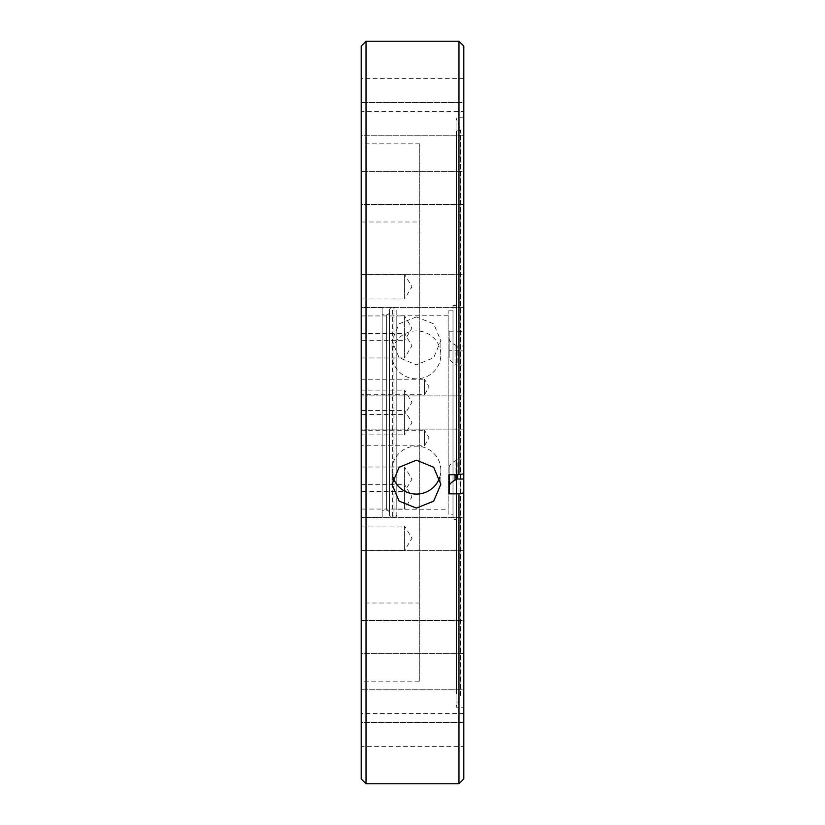 <?xml version="1.0" encoding="UTF-8"?>
<svg xmlns="http://www.w3.org/2000/svg" width="825" height="825" viewBox="0 0 825 825"><rect width="100%" height="100%" fill="white"/><g stroke="black" fill="none" stroke-linecap="round" stroke-linejoin="round"><path stroke-width="0.62" stroke-dasharray="4.12 3.09" d="M463.805 707.19L463.805 479.016L463.805 707.19L456.06 707.19L460.597 694.743L460.628 565.053L460.597 130.257L460.144 694.083L460.144 130.917L460.144 694.083L456.483 693.949L456.483 131.051L460.628 130.422L456.06 117.81L456.06 707.19L456.06 117.81L463.805 117.81L463.805 345.984L457.184 345.984L457.184 365.104L463.805 365.104L463.805 473.777L463.805 117.81M396.804 514.676A2.857 2.857 0 0 1 393.948 517.533L392.339 517.533L392.339 307.467L393.948 307.467L393.948 517.533L393.948 307.467A2.857 2.857 0 0 1 396.804 310.324L396.804 514.676L396.804 310.324M389.483 513.067A2.857 2.857 0 0 0 386.626 510.211L382.161 510.211L382.161 314.789L386.626 314.789L386.626 510.211L386.626 314.789A2.857 2.857 0 0 0 389.483 311.933L389.483 513.067L389.483 311.933M389.483 310.324A2.857 2.857 0 0 1 392.339 307.467L392.339 517.533A2.857 2.857 0 0 1 389.483 514.676L389.483 310.324L389.483 514.676M463.805 778.913L463.805 351.223L458.968 350.285L458.968 783.75M416.408 378.83A24.43 23.966 0 0 1 391.978 354.863A24.43 23.966 0 0 1 416.408 330.897A24.43 23.966 0 0 1 440.839 354.863A24.43 23.966 0 0 1 416.408 378.83M416.408 316.903L399.135 323.843L391.978 340.704L399.135 357.73L416.408 364.825L433.672 357.741L440.839 340.704L433.682 323.843L416.408 316.903M439.746 477.211A24.43 23.966 180 0 0 416.408 446.17A24.43 23.966 180 0 0 393.071 477.211M361.195 484.646L404.621 484.646L404.621 509.066L411.964 496.856L404.621 484.646L404.621 509.066L361.195 509.066L361.195 484.646L361.195 509.066M361.195 410.458L404.621 410.458L404.621 434.878L411.964 422.668L404.621 410.458L404.621 434.878L361.195 434.878L361.195 410.458L361.195 434.878M361.195 274.519L404.621 274.519L404.621 298.939L411.964 286.729L404.621 274.519L404.621 298.939L361.195 298.939L361.195 274.519L361.195 298.939M361.195 333.548L404.621 333.548L404.621 357.968L411.964 345.757L404.621 333.548L404.621 357.968L361.195 357.968L361.195 333.548L361.195 357.968M361.195 526.061L404.621 526.061L404.621 550.481L411.964 538.271L404.621 526.061L404.621 550.481L361.195 550.481L361.195 526.061L361.195 550.481M361.195 467.032L404.621 467.032L404.621 491.452L411.964 479.243L404.621 467.032L404.621 491.452L361.195 491.452L361.195 467.032L361.195 491.452M361.195 315.934L404.621 315.934L404.621 340.354L411.964 328.144L404.621 315.934L404.621 340.354L361.195 340.354L361.195 315.934L361.195 340.354M361.195 390.122L404.621 390.122L404.621 414.542L411.964 402.332L404.621 390.122L404.621 414.542L361.195 414.542L361.195 390.122L361.195 414.542M361.195 379.242L424.473 379.242L424.473 394.752L429.134 386.997L424.473 379.242L424.473 394.752L361.195 394.752L361.195 379.242L361.195 394.752M361.195 430.248L424.473 430.248L424.473 445.758L429.134 438.003L424.473 430.248L424.473 445.758L361.195 445.758L361.195 430.248L361.195 445.758M463.805 550.615L361.195 550.615L361.195 517.399L361.195 550.615L361.195 517.399L361.195 550.615L463.805 550.615L463.805 517.399L361.195 517.399L463.805 517.399L463.805 550.615M463.805 653.627L361.195 653.627L361.195 620.41L361.195 653.627L361.195 620.41L361.195 653.627L463.805 653.627L463.805 620.41L361.195 620.41L463.805 620.41L463.805 653.627M463.805 722.463L361.195 722.463L361.195 689.246L361.195 722.463L361.195 689.246L361.195 722.463L463.805 722.463L463.805 689.246L361.195 689.246L463.805 689.246L463.805 722.463M463.805 746.635L463.805 713.419L463.805 746.635L361.195 746.635L361.195 713.419L361.195 746.635M463.805 713.419L361.195 713.419M463.805 429.113L361.195 429.113L361.195 395.887L361.195 429.113L361.195 395.887L361.195 429.113L463.805 429.113L463.805 395.887L361.195 395.887L463.805 395.887L463.805 429.113M463.805 307.601L361.195 307.601L361.195 274.385L361.195 307.601L361.195 274.385L361.195 307.601L463.805 307.601L463.805 274.385L361.195 274.385L463.805 274.385L463.805 307.601M463.805 204.59L361.195 204.59L361.195 171.373L361.195 204.59L361.195 171.373L361.195 204.59L463.805 204.59L463.805 171.373L361.195 171.373L463.805 171.373L463.805 204.59M463.805 135.754L361.195 135.754L361.195 102.537L361.195 135.754L361.195 102.537L361.195 135.754L463.805 135.754L463.805 102.537L361.195 102.537L463.805 102.537L463.805 135.754M463.805 111.581L463.805 78.365L463.805 111.581L361.195 111.581L361.195 78.365L361.195 111.581M463.805 78.365L361.195 78.365M456.483 131.051L456.483 693.949M456.483 519.461L456.483 305.539L456.483 519.461L453.007 519.461L453.007 305.539L453.007 519.461M456.483 305.539L453.007 305.539M453.007 514.181L453.007 310.819L453.007 514.181L448.171 514.181L448.171 310.819L448.171 514.181M453.007 310.819L448.171 310.819M448.171 509.221L448.171 315.779L448.171 509.221L396.804 509.221L396.804 315.779L396.804 509.221M448.171 315.779L396.804 315.779M382.161 314.789L382.161 510.211M382.161 517.657L382.161 307.343L382.161 517.657L361.195 517.657L361.195 307.343L361.195 517.657M382.161 307.343L361.195 307.343M419.76 221.977L419.76 603.023L419.76 221.977L361.195 221.977L361.195 603.023L361.195 221.977M419.76 603.023L361.195 603.023M419.76 681.192L419.76 143.808L419.76 681.192L361.195 681.192L361.195 143.808L361.195 681.192M419.76 143.808L361.195 143.808M458.968 41.25L458.968 331.176L463.805 332.114L463.805 345.984M458.968 350.285L449.161 350.285L449.161 331.176L458.968 331.176M366.032 783.75L366.032 41.25M449.161 467.486L449.161 474.715L449.161 467.486A97.649 18.882 180 0 1 455.06 461.031L457.184 459.896L457.143 474.715M457.184 459.896L463.805 459.896M463.805 332.114L463.805 46.087M463.805 351.223L463.805 365.104M361.195 46.087L361.195 778.913M449.161 493.824L449.161 486.595M449.161 331.176L449.161 357.514A97.649 18.882 0 0 0 455.06 363.969L457.184 365.104M449.161 350.285L449.161 357.514M449.161 338.405A97.649 18.882 0 0 0 455.06 344.86L457.184 345.984M455.06 461.031L455.06 474.715M455.06 344.86L455.06 363.969M391.978 354.863L391.978 340.704M391.978 470.137L391.978 484.296M440.839 470.137L440.839 484.296M440.839 354.863L440.839 340.704"/><path stroke-width="1.24" d="M361.195 778.913L361.195 46.087L366.032 41.25L366.032 783.75L361.195 778.913M463.805 473.777L458.968 474.715L458.968 41.25L463.805 46.087L463.805 778.913L458.968 783.75L366.032 783.75M393.071 477.211A24.43 23.966 180 0 0 439.746 477.211M416.408 508.097L399.135 501.157L391.978 484.296L399.135 467.27L416.408 460.175L433.672 467.259L440.839 484.296L433.682 501.157L416.408 508.097M458.968 41.25L366.032 41.25M458.968 783.75L458.968 493.824L449.161 493.824L449.161 474.715L449.161 486.595A97.649 18.882 180 0 1 455.06 480.14L457.184 479.016L463.805 479.016M458.968 474.715L449.161 474.715M457.143 474.715L457.184 479.016M458.968 493.824L463.805 492.886M460.597 479.016L460.597 474.396L460.628 479.016M455.06 474.715L455.06 480.14"/></g></svg>
